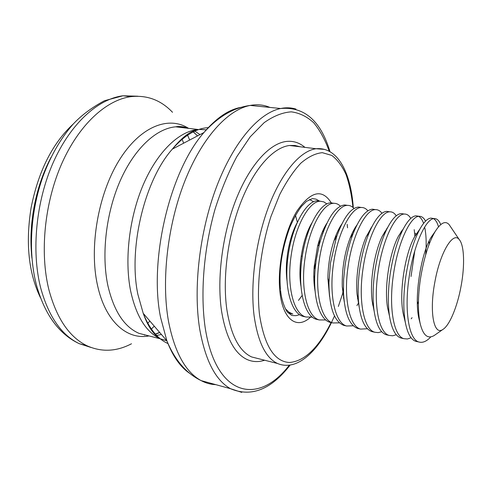 <?xml version="1.0" encoding="UTF-8"?>
<svg xmlns="http://www.w3.org/2000/svg" width="488" height="488" viewBox="0 0 488 488"><rect width="100%" height="100%" fill="white"/><g stroke="black" fill="none" stroke-linecap="round" stroke-linejoin="round"><path stroke-width="0.73" d="M300.108 146.784L294.966 145.479L289.536 145.485C273.347 147.376 254.218 168.281 241.048 201.666C227.902 235.027 222.345 277.904 226.829 309.423C230.989 335.39 239.266 351.238 251.649 356.954L258.896 358.784M172.526 112.295C160.985 100.156 147.169 94.934 131.083 96.63C106.408 99.802 79.026 124.568 61.738 163.681C44.506 202.782 39.613 252.766 48.916 289.817C56.712 318.591 69.436 337.251 87.084 345.803C101.65 352.312 116.455 351.635 131.498 343.772M144.509 335.183L144.899 334.866M150.963 329.479L154.263 326.161M304.915 147.37C299.388 142.636 293.135 140.666 286.169 141.471C269.382 143.551 249.581 165.17 235.991 199.629C222.43 234.069 216.764 278.27 221.497 310.71C225.846 337.281 234.386 353.55 247.111 359.528C252.699 361.998 258.53 362.23 264.606 360.229M189.673 140.025L187.264 134.45M183.854 127.795L183.335 126.898M434.814 282.277C429.153 311.997 433.863 336.079 442.866 329.461C449.631 325.429 457.439 306.421 461.105 286.011C464.942 265.502 464.295 245.153 459.232 239.571C453.01 231.037 440.011 252.65 434.814 282.277M435.144 334.835L434.106 335.561C427.647 339.325 422.974 335.219 420.095 323.245C417.783 311.704 417.856 297.192 420.314 279.716C423.651 258.835 428.61 242.749 435.204 231.464C440.707 222.809 445.33 220.497 449.076 224.535L450.528 226.688M300.163 278.886L300.639 277.751M440.713 224.584C439.078 220.448 436.876 218.447 434.106 218.594C425.871 218.465 413.513 245.293 409.048 277.678C404.174 310.191 408.84 339.648 418.905 341.996C422.297 342.985 425.871 341.685 429.629 338.105L430.812 336.885M417.087 341.594L415.733 341.295C410.957 339.691 407.504 333.457 405.369 322.605C403.18 309.935 403.295 294.752 405.729 277.056C408.895 256.56 413.665 240.48 420.034 228.817C423.95 221.961 427.579 218.392 430.916 218.106L433.063 218.435M425.518 221.155C423.828 217.794 421.687 216.172 419.094 216.3C410.493 216.111 397.848 242.652 393.426 274.75C388.582 306.983 393.59 336.269 403.985 338.69L407.45 338.983L411.085 337.763M402.258 338.312L400.868 338.001C395.384 336.128 391.59 328.79 389.479 316.004C387.746 303.908 387.972 289.951 390.162 274.14C393.005 255.596 397.36 240.566 403.228 229.049C407.761 220.539 412 216.135 415.953 215.824L418.192 216.166M410.774 218.423C409.023 215.391 406.876 213.933 404.32 214.049C395.365 213.799 382.452 240.053 378.072 271.877C373.253 303.829 378.59 332.944 389.308 335.445L392.712 335.781L396.28 334.738M417.368 304.176L418.436 301.358M387.673 335.079L386.234 334.762C379.957 332.541 375.827 323.953 373.857 308.989C372.588 297.668 372.923 285.096 374.857 271.279C377.358 254.785 381.238 240.956 386.502 229.799C391.657 219.344 396.567 213.939 401.227 213.573L403.564 213.933M396.256 215.8C394.457 213.055 392.303 211.731 389.784 211.829C380.494 211.524 367.311 237.497 362.974 269.053C358.18 300.73 363.841 329.681 374.863 332.243L378.218 332.621L381.72 331.73M373.32 331.901L371.844 331.578C364.634 328.924 360.187 318.823 358.509 301.261C357.722 291.031 358.161 280.1 359.815 268.461C361.95 254.193 365.286 241.786 369.812 231.227C375.595 218.447 381.232 211.822 386.74 211.365L389.168 211.737M381.958 213.274C380.121 210.779 377.962 209.566 375.473 209.645C365.86 209.285 352.428 234.984 348.127 266.271C343.363 297.68 349.335 326.466 360.65 329.101L367.397 328.747M359.192 328.778L357.68 328.442C349.396 325.27 344.668 313.357 343.491 292.696L343.631 279.423L345.022 265.692C346.773 253.827 349.493 243.079 353.19 233.447C359.546 217.892 365.976 209.803 372.484 209.187L374.998 209.572M367.873 210.84C366.012 208.547 363.853 207.43 361.394 207.498C351.464 207.083 337.787 232.514 333.53 263.538C328.796 294.679 335.061 323.306 346.663 326.002L353.306 325.789M372.57 304.122L372.734 303.798M345.29 325.697L343.735 325.356C334.14 321.464 329.199 307.251 328.918 282.711L330.48 262.971L336.476 237.144C343.369 217.916 350.689 207.888 358.454 207.046L361.047 207.443M354.007 208.48C352.123 206.363 349.963 205.332 347.535 205.381C337.306 204.917 323.391 230.08 319.17 260.854C314.467 291.733 321.012 320.195 332.895 322.952L339.441 322.867M356.954 305.573L357.856 303.993M358.296 303.194L358.619 302.591M357.838 298.052L357.533 298.686M331.602 322.666L330.01 322.318C319.341 319.585 312.649 296.844 315.163 269.077L316.169 260.293L319.262 244.671C326.466 219.527 334.927 206.284 344.638 204.942L347.316 205.35M340.356 206.18C338.446 204.222 336.293 203.264 333.896 203.301C323.367 202.782 309.227 227.689 305.049 258.207C300.37 288.829 307.196 317.133 319.341 319.951L325.795 319.969M343.772 297.387L343.448 298.003M318.127 319.683L316.505 319.329C304.305 316.492 297.424 288.225 302.096 257.658C306.269 227.188 320.451 202.337 331.041 202.868L333.798 203.289M326.905 203.947L323.855 201.898L320.457 201.251C309.648 200.684 295.295 225.34 291.153 255.608C286.505 285.98 293.593 314.12 305.994 316.999L312.357 317.108M304.86 316.749L303.2 316.383C290.75 313.491 283.601 285.382 288.249 255.065C292.385 224.846 306.781 200.245 317.651 200.824L320.47 201.251L317.651 200.824M285.407 308.77L288.933 312.143L292.855 314.089L287.908 312.595M329.26 261.263L329.113 261.946M291.793 313.857L290.104 313.479M313.833 278.056L314.76 275.58M315.779 263.166L313.985 269.559M302.145 295.46L298.491 300.394M433.558 218.673C435.668 219.899 437.315 222.601 438.505 226.792M429.165 244.274L429.135 241.054M418.625 216.361C420.668 217.447 422.321 219.783 423.578 223.37M424.798 227.817C426.262 235.07 426.555 244.061 425.67 254.797M411.03 276.501L414.8 250.765M414.898 236.284L414.208 229.647M400.843 232.593L400.8 232.099M386.941 228.89L386.874 228.372M384.434 232.093L384.489 232.849M370.788 228.085L370.874 228.884M347.554 227.817L347.175 224.321M334.945 239.334L335 237.833M322.415 234.069L322.537 233.715M313.656 201.764L309.453 199.482M319.561 239.34L319.091 244.83M307.355 232.367L307.294 234.868M40.522 297.851C28.597 273.121 25.449 243.122 31.092 207.845C38.332 171.3 52.423 143.319 73.359 123.897M419.759 321.921L419.021 318.993C413.714 297.284 421.327 252.302 431.282 237.028L434.527 232.617M404.406 318.591L403.143 313.308C398.72 291.891 405.449 252.095 414.843 236.363L419.314 230.141M389.357 315.486L387.515 307.379C384.001 286.602 389.875 251.899 398.519 236.046L403.46 228.61M415.483 233.16L415.892 234.838M374.113 311.027L372.149 301.102C369.562 281.332 374.589 251.784 382.299 236.161L387.789 227.225M401.356 231.269L401.465 231.672M359.034 306.287L357.051 294.258C355.416 276.037 359.571 251.771 366.152 236.839L372.289 225.999M387.057 228.128L387.161 228.445M372.966 304.86L372.753 305.189M344.18 301.48L342.271 286.755C341.875 269.413 344.479 253.223 350.085 238.174C352.196 232.764 354.489 228.347 356.966 224.931M358.68 303.213L358.387 303.627M329.553 296.576L327.881 278.13C328.101 265.002 330.144 252.509 334.012 240.657C336.305 233.85 338.904 228.311 341.801 224.041M315.156 291.543C313.796 284.211 313.473 275.903 314.187 266.625L317.578 246.196C320.043 236.741 323.117 229.128 326.795 223.345M300.98 286.352C297.552 266.539 303.042 237.272 311.936 222.876M335.994 235.259L336.055 237.741M328.04 278.837L327.881 279.24M287.048 280.978C284.425 262.269 289.244 236.747 297.216 222.65M323.001 230.428L323.129 232.068M310.118 226.2L310.197 226.859M295.496 215.306L297.357 222.345M302.304 256.267L301.212 256.078M137.866 96.215L122.927 95.782C98.094 98.912 70.589 123.507 53.283 162.382C36.033 201.233 31.226 250.936 40.657 287.822C48.568 316.474 61.415 335.079 79.19 343.65L90.951 347.45M147.498 323.587L149.846 321.025M310.222 317.45C296.826 329.723 282.692 319.707 279.905 291.757C277.123 266.619 284.602 231.263 296.869 211.182C310.63 191.18 322.104 188.405 331.285 202.862M280.588 290.427C281.716 303.548 287.408 312.765 287.676 312.32L291.507 315.285L292.617 315.565L296.076 315.657L299.644 314.656M160.076 338.617C145.973 332.005 136.146 316.084 130.607 290.848C124.318 259.427 129.283 217.166 143.393 184.409C157.539 151.634 179.096 131.217 198 129.485C192.601 130.595 184.318 134.359 172.337 149.127C144.558 180.121 128.076 248.581 137.903 294.459L143.216 313.32C149.456 328.918 157.74 339.014 168.073 343.619M199.141 129.399L206.43 129.826M208.602 127.612C196.542 128.149 184.452 135.322 172.337 149.127L203.911 132.559C216.306 118.011 228.628 109.611 240.871 107.36M149.017 335.921C126.984 340.191 105.255 321.476 97.472 285.12C89.017 247.27 98.1 194.431 118.968 160.607C139.824 126.642 168.293 115.589 188.264 128.167M194.132 132.565L197.524 135.914M200.007 134.609L194.139 130.662M189.008 128.411L182.494 126.923L175.674 126.819C156.331 128.442 134.444 148.48 120.219 180.719C106.036 212.945 101.248 254.571 107.885 285.632C113.832 311.033 124.22 326.942 139.037 333.365L148.328 335.744M269.907 107.421C263.801 104.798 257.237 104.133 250.228 105.426C227.804 109.611 201.892 137.683 184.641 181.579C167.433 225.438 161.217 281.033 168.506 321.348C174.655 352.391 185.525 372.143 201.123 380.61C205.851 383.129 210.743 384.477 215.806 384.648M189.484 373.216C180.279 366.939 172.746 356.142 166.878 340.825L160.552 317.316C148.773 259.726 169.995 170.995 203.911 132.559C218.264 116.632 233.703 107.592 250.228 105.426L280.63 108.507C286.011 107.409 291.11 107.604 295.935 109.08M251.649 356.954L277.513 363.487C265.649 357.869 257.841 341.911 254.083 315.62C250.069 283.699 255.858 240.108 268.851 206.119C281.875 172.105 300.504 150.762 316.078 148.736L324.569 149.395M352.952 207.43C351.671 195.102 349.365 184.153 346.047 174.588C342.161 166.03 337.391 159.637 331.742 155.404L322.318 152.671C315.443 153.33 308.288 156.825 300.864 163.151C293.44 171.111 286.407 181.573 279.746 194.529L270.956 216.495C260.598 248.416 256.328 285.401 259.464 314.303C264.252 345.535 274.244 361.602 289.451 362.505C304.536 361.242 318.408 347.932 331.084 322.58M342.71 292.745L343.18 291.177M241.743 392.376L230.501 388.692C215.568 380.347 205.296 360.431 199.671 328.936C193.047 288.018 199.623 231.312 216.678 186.489C233.776 141.63 259.043 112.887 280.63 108.507C304.292 106.378 320.75 120.768 329.998 151.677M329.26 151.268C325.148 139.91 320.006 130.455 313.839 122.891C307.117 116.614 299.595 112.929 291.269 111.85C282.576 112.417 273.536 116.022 264.148 122.659L250.185 136.847L236.863 156.569C228.5 172.234 221.216 189.808 215.007 209.297C203.722 249.307 200.214 293.196 205.161 327.594C215.922 397.732 258.731 405.369 289.305 365.195M319.323 200.958L316.041 199.159L312.472 198.561L306.519 201.355L301.547 206.32C297.808 211.103 293.935 218.032 289.921 227.103C281.893 249.002 278.752 269.821 280.496 289.567M159.735 332.517L155.526 334.225M156.136 335.591L161.418 334.475M166.872 340.813L160.778 338.928M183.653 143.191L181.92 138.714M31.933 258.158C30.177 242.115 30.799 225.517 33.806 208.358C37.192 189.747 42.956 172.709 51.094 157.252M87.084 345.803L79.19 343.65C59.194 334.25 45.012 314.949 36.637 285.73C27.975 253.321 30.299 212.036 42.956 176.497C50.532 156.081 60.445 138.793 72.7 124.629C81.014 115.589 91.61 107.616 104.481 100.717L122.927 95.782L131.083 96.63M193.364 131.919L196.914 135.261L192.614 131.327M187.435 128.222C182.909 125.861 175.418 126.66 176.888 126.636L175.674 126.819L198 129.485M290.134 365.079C271.114 389.595 251.235 397.47 230.501 388.692L201.123 380.61C186.337 373.442 174.917 360.181 166.878 340.825L143.216 313.32C148.913 329.424 155.44 335.848 159.741 338.337M277.513 363.487C296.436 371.447 317.048 352.592 331.437 322.629M331.529 322.434L334.5 315.956M338.337 306.446L343.29 291.702M353.513 232.624L353.611 230.373M159.6 332.371L154.824 334.31M147.23 335.463L160.308 338.806M289.536 145.485L316.078 148.736C337.794 146.687 350.915 172.88 353.312 207.76M159.759 332.548L154.922 334.408M442.866 329.461L434.106 335.561M459.232 239.571L449.07 224.535M418.905 341.996L415.733 341.295M403.985 338.69L400.868 338.001M389.308 335.445L386.234 334.762M374.863 332.243L371.844 331.578M360.65 329.101L357.68 328.442M346.663 326.002L343.735 325.356M332.895 322.952L330.01 322.318M319.335 319.951L316.505 319.329M305.994 316.999L303.2 316.383M434.106 218.594L430.916 218.106M419.088 216.3L415.953 215.824M404.32 214.049L401.227 213.573M389.784 211.829L386.74 211.365M375.473 209.645L372.484 209.187M361.394 207.498L358.448 207.046M347.535 205.381L344.638 204.942M333.896 203.301L331.041 202.868M435.204 231.464L431.282 237.028M420.095 323.245L419.021 318.993M403.143 313.308L405.369 322.605M414.843 236.363L420.034 228.817M387.515 307.379L389.479 316.004M398.519 236.046L403.228 229.049M372.149 301.102L373.857 308.989M382.299 236.161L386.502 229.799M357.051 294.258L358.509 301.261M366.152 236.839L369.812 231.227M342.271 286.755L343.491 292.696M350.085 238.174L353.19 233.447M327.881 278.13L328.918 282.711M334.012 240.657L336.476 237.144M314.187 266.625L315.163 269.077M317.578 246.196L319.262 244.671M412.055 317.682L411.213 318.81M401.453 231.684L401.288 231.044M372.936 304.732L372.728 305.037M358.643 302.828L358.32 303.304M314.736 276.238L314.26 276.94"/></g></svg>
